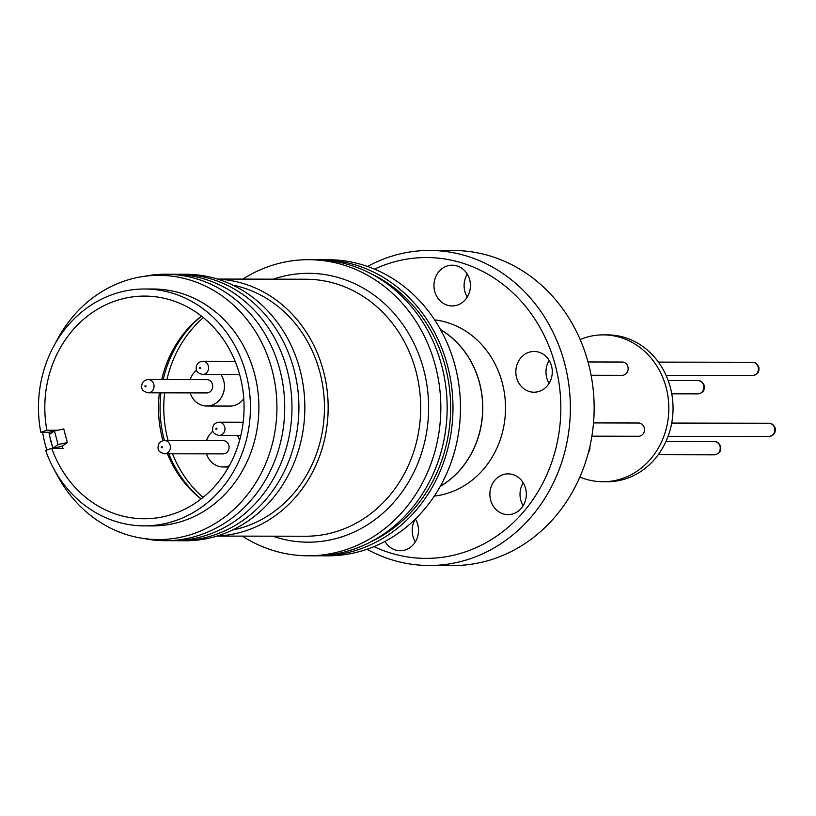 <?xml version="1.0" encoding="UTF-8"?>
<svg xmlns="http://www.w3.org/2000/svg" width="816" height="816" viewBox="0 0 816 816"><rect width="100%" height="100%" fill="white"/><g stroke="black" fill="none" stroke-linecap="round" stroke-linejoin="round"><path stroke-width="1.22" d="M370.943 273.697A145.421 130.132 90.1 0 1 450.626 408.02A145.421 130.132 90.1 0 1 370.433 542.038M57.824 430.226L46.91 430.205A111.333 99.623 90.1 0 1 144.656 296.096A111.333 99.623 90.1 0 1 239.884 375.452A111.333 99.623 90.1 0 1 144.228 518.762A111.333 99.623 90.1 0 1 51.775 448.351L63.056 448.382L62.22 446.158L52.999 448.361M159.375 392.843A111.333 99.623 -89.9 0 0 162.67 439.63A111.333 99.623 -89.9 0 0 162.965 440.691M167.423 453.778A111.333 99.623 -89.9 0 0 201.103 498.974M51.775 448.351L45.665 450.401A118.442 105.988 -89.9 0 0 144.218 525.871A118.442 105.988 -89.9 0 0 245.973 373.412A118.442 105.988 -89.9 0 0 144.667 288.997A118.442 105.988 -89.9 0 0 40.8 432.256L48.899 432.266L54.284 431.083M144.218 525.871L152.674 525.892A118.442 105.988 -89.9 0 0 254.429 373.432A118.442 105.988 -89.9 0 0 153.122 289.007L144.667 288.997M58.099 444.577L67.381 442.537L63.74 428.93L54.448 430.97L58.099 444.577L52.938 448.198L50.837 441.466A118.442 105.988 90.1 0 1 50.837 441.456L48.899 432.266M55.304 471.546A132.11 118.218 -89.9 0 0 204.571 529.196A132.11 118.218 -89.9 0 0 271.963 369.515A132.11 118.218 -89.9 0 0 171.646 276.134A132.11 118.218 -89.9 0 0 55.549 342.975M42.575 432.256A132.11 118.218 -89.9 0 0 45.451 445.403A132.11 118.218 -89.9 0 0 46.777 450.034M144.126 538.57A133.243 119.228 -89.9 0 0 279.715 369.199A133.243 119.228 -89.9 0 0 144.626 276.298M164.638 392.853A113.699 101.745 -89.9 0 0 168.045 440.324A113.699 101.745 -89.9 0 0 168.096 440.518M172.502 453.788A113.699 101.745 -89.9 0 0 203.041 497.444M201.134 498.953A113.699 101.745 90.1 0 1 168.8 453.788M164.393 440.507A113.699 101.745 90.1 0 1 164.342 440.314A113.699 101.745 90.1 0 1 160.936 392.843M168.861 540.661A133.243 119.228 -89.9 0 0 286.957 369.209A133.243 119.228 -89.9 0 0 169.371 274.298M206.55 440.589A19.717 17.646 90.1 0 1 212.905 431.205M237.323 435.499A19.717 17.646 90.1 0 1 239.639 440.212M190.189 379.634A19.717 17.646 90.1 0 1 196.534 370.25M220.963 374.534A19.717 17.646 90.1 0 1 223.696 380.633A19.717 17.646 90.1 0 1 206.754 406.021A19.717 17.646 90.1 0 1 190.159 392.894M175.95 540.682A133.243 119.228 -89.9 0 0 293.903 369.23A133.243 119.228 -89.9 0 0 176.46 274.309M228.837 445.352A6.63 5.936 -89.9 0 0 223.166 440.62L164.485 440.507A6.63 5.936 90.1 0 1 170.156 445.24A6.63 5.936 90.1 0 1 164.455 453.778L223.145 453.89A6.63 5.936 -89.9 0 0 228.837 445.352M212.476 384.387A6.63 5.936 -89.9 0 0 206.805 379.664L148.114 379.552A6.63 5.936 90.1 0 1 153.796 384.275A6.63 5.936 90.1 0 1 148.094 392.812L206.774 392.924A6.63 5.936 -89.9 0 0 212.476 384.387M182.396 540.712A133.243 119.228 -89.9 0 0 299.839 369.24A133.243 119.228 -89.9 0 0 182.906 274.298M199.838 367.19L200.624 367.659L200.195 368.546L199.41 368.067L199.838 367.19M161.639 446.454L162.435 446.933L162.007 447.821L161.221 447.341L161.639 446.454M145.279 385.499L146.074 385.978L145.646 386.855L144.85 386.386L145.279 385.499M216.199 428.145L216.985 428.624L216.566 429.502L215.771 429.032L216.199 428.145M232.407 530.043A124.358 111.282 -89.9 0 0 319.78 371.841A124.358 111.282 -89.9 0 0 232.876 285.161M217.168 535.99A128.51 114.995 -89.9 0 0 323.33 370.648A128.51 114.995 -89.9 0 0 217.658 279.154M242.311 536.122A148.053 132.478 -89.9 0 0 308.05 555.798A148.053 132.478 -89.9 0 0 435.254 365.221A148.053 132.478 -89.9 0 0 308.621 259.692A148.053 132.478 -89.9 0 0 242.801 279.113M308.05 555.798L314.395 555.808A148.053 132.478 -89.9 0 0 441.599 365.231A148.053 132.478 -89.9 0 0 314.966 259.712L308.621 259.692M317.302 555.778A148.053 132.478 -89.9 0 0 320.219 555.818A148.053 132.478 -89.9 0 0 447.413 365.242A148.053 132.478 -89.9 0 0 320.78 259.723A148.053 132.478 -89.9 0 0 317.873 259.753M320.219 555.818L327.726 555.829A148.053 132.478 -89.9 0 0 454.92 365.262A148.053 132.478 -89.9 0 0 328.287 259.733L320.78 259.723M440.324 486.234A88.475 79.172 -89.9 0 0 479.349 382.51A88.475 79.172 -89.9 0 0 440.63 329.766M440.222 486.428A88.597 79.274 -89.9 0 0 479.451 382.48A88.597 79.274 -89.9 0 0 440.518 329.562M434.296 496.097A88.597 79.274 -89.9 0 0 502.187 382.52A88.597 79.274 -89.9 0 0 434.632 319.872M523.199 482.807A20.369 18.227 -89.9 0 0 520.781 500.157A20.369 18.227 -89.9 0 0 523.158 505.747M490.64 500.096A20.369 18.227 -89.9 0 0 508.072 514.621A20.369 18.227 -89.9 0 0 525.575 488.396A20.369 18.227 -89.9 0 0 508.144 473.872A20.369 18.227 -89.9 0 0 490.64 500.096M415.232 519.17A20.369 18.227 -89.9 0 0 412.957 536.285A20.369 18.227 -89.9 0 0 415.324 541.875M384.958 541.426A20.369 18.227 -89.9 0 0 400.248 550.749A20.369 18.227 -89.9 0 0 417.741 524.525A20.369 18.227 -89.9 0 0 415.405 518.996M467.282 274.125A20.369 18.227 -89.9 0 0 464.865 291.475A20.369 18.227 -89.9 0 0 467.242 297.065M434.724 291.414A20.369 18.227 -89.9 0 0 452.156 305.939A20.369 18.227 -89.9 0 0 469.659 279.715A20.369 18.227 -89.9 0 0 452.227 265.19A20.369 18.227 -89.9 0 0 434.724 291.414M549.158 360.407A20.369 18.227 -89.9 0 0 546.74 377.747A20.369 18.227 -89.9 0 0 549.107 383.336M516.599 377.696A20.369 18.227 -89.9 0 0 534.021 392.21A20.369 18.227 -89.9 0 0 551.524 365.996A20.369 18.227 -89.9 0 0 534.103 351.472A20.369 18.227 -89.9 0 0 516.599 377.696M374.503 269.127A150.419 134.599 90.1 0 1 555.186 364.762A150.419 134.599 90.1 0 1 516.14 519.874A150.419 134.599 90.1 0 1 373.973 546.608M367.006 549.25A157.529 140.964 -89.9 0 0 429.104 565.498A157.529 140.964 -89.9 0 0 469.843 558.868A157.529 140.964 -89.9 0 0 564.448 362.732A157.529 140.964 -89.9 0 0 429.716 250.451A157.529 140.964 -89.9 0 0 388.977 257.091A157.529 140.964 -89.9 0 0 367.547 266.465M429.104 565.498L452.9 565.549A157.529 140.964 -89.9 0 0 493.629 558.909A157.529 140.964 -89.9 0 0 592.691 385.295A157.529 140.964 -89.9 0 0 453.502 250.502L429.716 250.451M591.875 436.172L638.561 436.264A6.63 5.936 -89.9 0 0 644.263 427.727A6.63 5.936 -89.9 0 0 638.591 423.004L593.528 422.912M591.09 375.248L622.2 375.309A6.63 5.936 -89.9 0 0 627.892 366.772A6.63 5.936 -89.9 0 0 622.22 362.039L588.02 361.978M579.89 477.013A73.43 65.708 -89.9 0 0 602.973 481.746A73.43 65.708 -89.9 0 0 666.06 387.223A73.43 65.708 -89.9 0 0 603.259 334.876A73.43 65.708 -89.9 0 0 580.156 339.517M602.973 481.746L607.206 481.746A73.43 65.708 -89.9 0 0 670.293 387.223A73.43 65.708 -89.9 0 0 607.481 334.886L603.259 334.876M201.45 316.098A111.333 99.623 -89.9 0 0 161.711 379.573M46.91 430.205L40.8 432.256M52.938 448.198L49.286 434.581L54.448 430.97M62.22 446.158L67.381 442.537M163.231 379.583A113.699 101.745 90.1 0 1 201.481 316.129M203.388 317.648A113.699 101.745 -89.9 0 0 166.933 379.583M206.754 406.021L230.02 406.062A19.717 17.646 -89.9 0 0 243.77 398.749M229.286 465.742A19.717 17.646 90.1 0 1 223.115 466.976A19.717 17.646 90.1 0 1 206.519 453.859M588.448 452.36A6.63 5.936 -89.9 0 0 589.846 446.658M235.13 361.304L202.674 361.243A6.63 5.936 90.1 0 1 208.345 365.966A6.63 5.936 90.1 0 1 202.643 374.503L239.639 374.575M243.178 422.239L219.035 422.198A6.63 5.936 90.1 0 1 224.706 426.921A6.63 5.936 90.1 0 1 219.014 435.458L240.832 435.499M216.883 536.081L305.449 536.245A128.51 114.995 -89.9 0 0 415.854 370.831A128.51 114.995 -89.9 0 0 305.939 279.235L217.372 279.062M273.268 279.174A134.426 120.289 90.1 0 1 423.575 369.138A134.426 120.289 90.1 0 1 393.006 503.197A134.426 120.289 90.1 0 1 272.779 536.183M768.886 423.249C771.426 422.994 773.527 424.626 775.2 428.145C775.883 432.908 773.772 435.693 768.856 436.519A6.63 5.936 -89.9 0 0 774.557 427.982A6.63 5.936 -89.9 0 0 768.886 423.249L671.711 423.065M697.966 380.603C700.505 380.348 702.607 381.98 704.279 385.499C704.963 390.262 702.851 393.047 697.935 393.873A6.63 5.936 -89.9 0 0 703.637 385.336A6.63 5.936 -89.9 0 0 697.966 380.603L668.182 380.552M714.326 441.558C716.866 441.303 718.978 442.935 720.64 446.454C721.334 451.217 719.212 454.002 714.306 454.828A6.63 5.936 -89.9 0 0 719.998 446.291A6.63 5.936 -89.9 0 0 714.326 441.558L665.968 441.466M752.515 362.294C755.055 362.039 757.166 363.671 758.839 367.19C759.523 371.943 757.411 374.738 752.495 375.554A6.63 5.936 -89.9 0 0 758.197 367.016A6.63 5.936 -89.9 0 0 752.515 362.294L658.43 362.11M202.674 361.243C197.911 361.906 195.789 364.691 196.33 369.607C196.442 371.719 198.553 373.351 202.643 374.503M164.485 440.507C159.712 441.17 157.6 443.965 158.141 448.882C158.253 450.993 160.364 452.625 164.455 453.778M148.114 379.552C143.351 380.215 141.239 383.01 141.78 387.916C141.892 390.038 143.993 391.67 148.094 392.812M219.035 422.198C214.271 422.861 212.16 425.656 212.69 430.562C212.813 432.674 214.914 434.306 219.014 435.458M228.592 466.987L223.115 466.976M768.856 436.519L668.08 436.325M697.935 393.873L671.762 393.822M714.306 454.828L658.257 454.716M752.495 375.554L666.091 375.391"/></g></svg>
